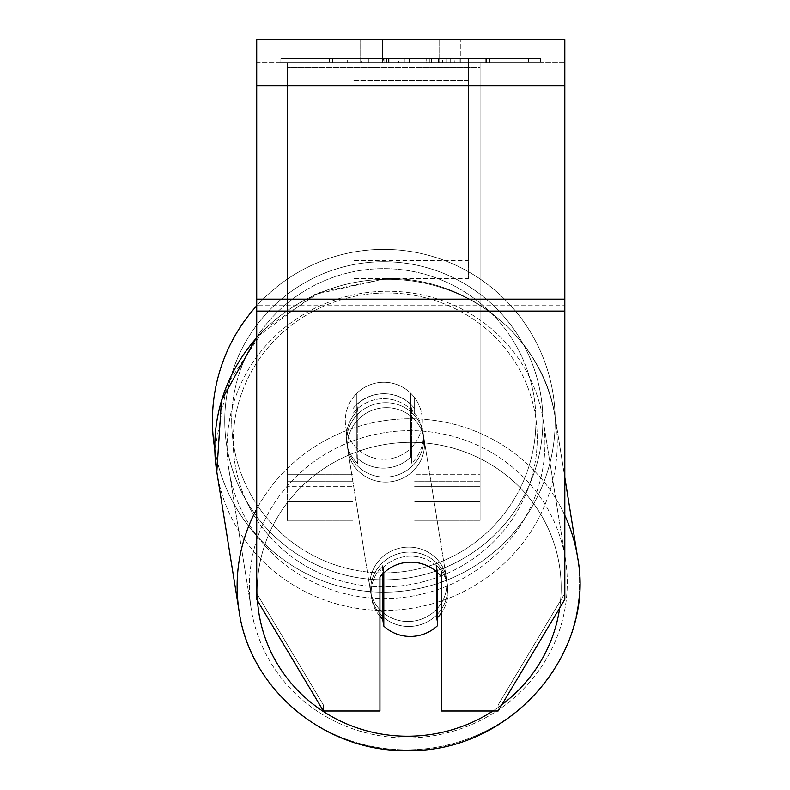 <?xml version="1.0" encoding="UTF-8"?>
<svg xmlns="http://www.w3.org/2000/svg" width="790" height="790" viewBox="0 0 790 790"><rect width="100%" height="100%" fill="white"/><g stroke="black" fill="none" stroke-linecap="round" stroke-linejoin="round"><path stroke-width="0.59" stroke-dasharray="3.95 2.96" d="M352.992 408.608L352.992 413.595A38.513 37.199 0 0 1 383.802 398.713A38.513 37.199 0 0 1 414.612 413.595L414.612 397.676A38.513 38.513 0 0 0 352.992 397.676L352.992 413.595A38.513 37.199 180 0 1 383.802 398.713A38.513 37.199 180 0 1 414.612 413.595L414.612 397.676A38.513 38.513 0 0 0 352.992 397.676L352.992 408.608A38.513 37.199 0 0 1 383.802 393.726A38.513 37.199 0 0 1 414.612 408.608L414.612 397.676A38.513 38.513 0 0 0 352.992 397.676L352.992 408.608A38.513 37.199 180 0 1 383.802 393.726A38.513 37.169 -9.1 0 1 410.741 404.075L411.699 410.05A38.513 37.169 -9.1 0 1 422.788 430.817A38.513 37.169 -9.1 0 1 411.699 463.177L410.741 457.203A38.513 37.169 -9.1 0 1 383.802 468.124A38.513 37.169 -9.1 0 1 356.873 457.785L357.821 463.76A38.513 37.169 -9.1 0 1 346.731 442.993A38.513 37.169 -9.1 0 1 357.821 410.622L356.873 404.648A38.513 37.169 -9.1 0 1 383.802 393.726A38.513 37.199 180 0 1 414.612 408.608L414.612 397.676A38.513 38.513 0 0 0 352.992 397.676L352.992 408.608M287.521 486.66L287.521 62.608L287.521 520.916L287.521 62.608L287.521 486.66L352.992 486.66L287.521 486.66M480.083 481.673L480.083 62.608L480.083 520.916L480.083 62.608L287.521 62.608L480.083 62.608L287.521 62.608L480.083 62.608L480.083 486.66L414.612 486.66L480.083 486.66L480.083 67.594L287.521 67.594L480.083 67.594L480.083 62.608L287.521 62.608L480.083 62.608L480.083 474.701L414.612 474.701L480.083 474.701L414.612 474.701L480.083 474.701L480.083 501.66L414.612 501.66L480.083 501.66L480.083 481.673L414.612 481.673L480.083 481.673M409.151 626.48A38.513 37.169 -9.1 0 1 371.112 595.364A38.513 37.169 -9.1 0 1 409.151 552.082A38.513 37.169 -9.1 0 1 447.18 583.198A38.513 37.169 -9.1 0 1 409.151 626.48A38.513 37.169 170.9 0 1 371.112 595.364A38.513 37.169 170.9 0 1 409.151 552.082A38.513 37.169 170.9 0 1 447.18 583.198A38.513 37.169 170.9 0 1 409.151 626.48M379.951 616.269A38.513 37.169 -9.1 0 1 371.596 598.356A38.513 37.169 -9.1 0 1 382.686 565.995L382.686 573.915M383.782 572.839A38.513 37.199 0 0 1 396.886 564.682A38.513 37.169 -9.1 0 1 410.741 562.036A38.513 37.169 -9.1 0 1 437.68 572.385L437.68 572.77M385.234 477.091A38.513 37.169 -9.1 0 1 347.205 445.975A38.513 37.169 -9.1 0 1 385.234 402.693A38.513 37.169 -9.1 0 1 423.272 433.809A38.513 37.169 -9.1 0 1 385.234 477.091A38.513 37.169 170.9 0 1 347.205 445.975A38.513 37.169 170.9 0 1 385.234 402.693A38.513 37.169 170.9 0 1 423.272 433.809A38.513 37.169 170.9 0 1 385.234 477.091M356.873 404.648L356.873 457.785A38.513 37.169 170.9 0 0 383.802 468.124A38.513 37.169 170.9 0 0 410.741 457.203L410.741 404.075A38.513 37.169 170.9 0 0 383.802 393.726A38.513 37.169 170.9 0 0 356.873 404.648L357.821 410.622L357.821 463.76L356.873 457.785L356.873 404.648M383.802 626.095L383.802 572.967L382.686 565.995A38.513 37.169 170.9 0 0 371.596 598.356L371.112 595.364L371.596 598.356A38.513 37.169 170.9 0 0 382.686 619.123L383.802 626.095A38.513 37.169 170.9 0 0 410.741 636.444A38.513 37.169 170.9 0 0 437.68 625.522L436.564 618.55L436.564 565.413A38.513 37.169 170.9 0 1 447.654 586.18A38.513 37.169 -9.1 0 0 436.564 565.413L437.68 572.385L437.68 625.522L436.564 618.55A38.513 37.169 -9.1 0 0 437.68 617.434M383.802 572.967A38.513 37.169 170.9 0 1 410.741 562.036A38.513 37.169 170.9 0 1 437.68 572.385L436.564 565.413L436.564 618.55A38.513 37.169 170.9 0 0 447.654 586.18L447.18 583.198L447.654 586.18A38.513 37.169 -9.1 0 1 441.571 612.665M411.699 410.05L411.699 463.177A38.513 37.169 170.9 0 0 422.788 430.817L423.272 433.809L422.788 430.817A38.513 37.169 170.9 0 0 411.699 410.05L410.741 404.075L410.741 457.203L411.699 463.177L411.699 410.05M386.034 482.068A38.513 37.169 -9.1 0 1 348.005 450.952A38.513 37.169 -9.1 0 1 386.034 407.67A38.513 37.169 -9.1 0 1 424.062 438.786A38.513 37.169 -9.1 0 1 386.034 482.068A38.513 37.169 170.9 0 1 348.005 450.952A38.513 37.169 170.9 0 1 386.034 407.67A38.513 37.169 170.9 0 1 424.062 438.786A38.513 37.169 170.9 0 1 386.034 482.068M408.351 621.503A38.513 37.169 -9.1 0 1 370.322 590.387A38.513 37.169 -9.1 0 1 408.351 547.105A38.513 37.169 -9.1 0 1 446.38 578.211A38.513 37.169 -9.1 0 1 408.351 621.503A38.513 37.169 170.9 0 1 370.322 590.387A38.513 37.169 170.9 0 1 408.351 547.105A38.513 37.169 170.9 0 1 446.38 578.211A38.513 37.169 170.9 0 1 408.351 621.503M408.351 430.659A159.057 153.507 -9.1 0 1 565.413 559.162A159.057 153.507 -9.1 0 1 408.351 737.939A159.057 153.507 -9.1 0 1 251.289 609.436A159.057 153.507 -9.1 0 1 408.351 430.659A159.057 153.507 170.9 0 1 565.413 559.162A159.057 153.507 170.9 0 1 408.351 737.939A159.057 153.507 170.9 0 1 251.289 609.436A159.057 153.507 170.9 0 1 408.351 430.659M386.034 291.234A159.057 153.507 -9.1 0 1 543.095 419.737A159.057 153.507 -9.1 0 1 386.034 598.514A159.057 153.507 -9.1 0 1 228.972 470.001A159.057 153.507 -9.1 0 1 386.034 291.234A159.057 153.507 170.9 0 1 543.095 419.737A159.057 153.507 170.9 0 1 386.034 598.514A159.057 153.507 170.9 0 1 228.972 470.001A159.057 153.507 170.9 0 1 386.034 291.234M540.656 58.756L280.865 58.756L540.656 58.756L540.656 62.608L280.865 62.608L540.656 62.608M280.865 58.756L280.865 62.608M382.419 62.608L382.419 39.5L360.694 39.5L460.827 39.5L382.419 39.5L382.419 62.608L360.694 62.608L360.694 39.5L360.694 62.608L460.827 62.608L382.419 62.608L439.102 62.608L382.419 62.608L382.419 39.5L382.419 62.608M564.82 85.715L564.82 599.383L498.105 710.99L441.571 710.99L441.571 705.006L498.105 705.006L498.105 710.99L498.105 705.006L564.82 593.409L564.82 599.383L564.82 305.118L564.82 593.409L498.105 705.006L441.571 705.006L441.571 571.081L441.571 710.99L441.571 571.081A38.513 37.199 0 0 0 410.76 556.2A38.513 37.199 0 0 0 379.951 571.081L379.951 705.006L323.416 705.006L256.71 593.409L256.71 599.383L256.71 39.5L256.71 62.608L256.71 39.5L564.82 39.5L564.82 62.608L256.71 62.608L256.71 85.715L256.71 62.608L564.82 62.608L564.82 39.5L564.82 299.134L564.82 85.715L256.71 85.715L256.71 299.134L256.71 85.715L564.82 85.715L256.71 85.715M410.76 562.184A38.513 37.199 180 0 1 441.571 577.065L441.571 571.081A38.513 37.199 180 0 0 379.951 571.081L379.951 710.99L323.416 710.99L323.416 705.006L323.416 710.99L256.71 599.383L256.71 305.118L256.71 593.409L323.416 705.006L379.951 705.006L379.951 710.99L379.951 577.065A38.513 37.199 180 0 1 410.76 562.184M398.743 62.608L486.551 62.608L398.743 62.608L398.743 58.756L332.501 58.756L332.501 62.608L486.551 62.608L332.353 62.608L486.551 62.608L332.501 62.608L332.501 58.756L442.538 58.756L442.538 62.608L442.538 58.756L486.551 58.756L486.551 62.608L486.551 58.756L332.353 58.756L332.353 62.608L332.353 58.756L486.551 58.756L486.551 62.608L486.551 58.756L459.217 58.756L459.217 62.608L459.217 58.756L486.551 58.756L486.551 62.608L486.551 58.756L332.501 58.756L332.501 62.608L332.501 58.756L486.551 58.756L398.743 58.756M439.102 62.608L460.827 62.608L439.102 62.608L439.102 39.5L439.102 62.608M468.529 62.608L352.992 62.608L528.569 62.608L352.992 62.608L352.992 58.756L352.992 278.475L352.992 62.608L352.992 278.475L352.992 62.608L468.529 62.608L468.529 58.756L468.529 62.608L468.529 58.756L352.992 58.756L468.529 58.756L468.529 62.608L468.529 58.756L528.569 58.756L528.569 62.608L528.569 58.756L352.992 58.756L468.529 58.756L468.529 62.608L468.529 58.756L528.569 58.756L468.529 58.756L468.529 260.621L352.992 260.621L468.529 260.621L468.529 278.475L352.992 278.475L468.529 278.475L468.529 80.462L352.992 80.462L468.529 80.462L468.529 62.608L468.529 278.475L468.529 62.608M454.862 62.608L329.42 62.608L454.862 62.608L454.862 58.756L489.632 58.756L489.632 62.608M256.71 305.118L256.71 299.134L256.71 305.118L564.82 305.118L256.71 305.118M379.951 571.081L379.951 577.065L379.951 571.081M383.584 62.608L485.257 62.608L330.882 62.608L383.584 62.608L383.584 58.756L485.257 58.756L330.882 58.756L330.882 62.608L330.882 58.756L347.63 58.756L347.63 62.608M347.63 58.756L383.584 58.756M485.257 58.756L485.257 62.608L438.499 62.608L485.257 62.608L485.257 58.756L438.499 58.756L485.257 58.756L485.257 62.608L485.257 58.756M438.499 58.756L438.499 62.608L438.499 58.756M431.439 58.756L431.439 62.608M382.666 58.756L426.185 58.756L426.185 62.608L382.666 62.608L426.185 62.608L426.185 58.756L382.666 58.756L382.666 62.608M388.621 62.608L409.082 62.608L388.621 62.608L388.621 58.756L368.367 58.756L368.367 62.608L368.367 58.756L409.082 58.756L409.082 62.608L409.082 58.756L388.621 58.756M486.551 58.756L486.551 62.608L486.551 58.756L429.335 58.756L486.551 58.756L486.551 62.608L486.551 58.756M429.335 58.756L429.335 62.608M446.715 58.756L446.715 62.608M332.501 58.756L332.501 62.608L332.501 58.756L395 58.756L332.501 58.756M395 58.756L395 62.608M489.632 58.756L329.42 58.756L329.42 62.608M329.42 58.756L361.543 58.756L361.543 62.608M361.543 58.756L386.419 58.756L386.419 62.608M386.419 58.756L368.367 58.756L368.367 62.608M368.367 58.756L450.685 58.756L450.685 62.608M450.685 58.756L431.972 58.756L431.972 62.608M431.972 58.756L454.862 58.756M386.675 62.608L367.923 62.608L404.974 62.608L386.675 62.608L386.636 58.756L367.923 58.756L404.974 58.756L404.974 62.608L404.974 58.756L386.675 58.756L386.675 62.608M367.923 58.756L367.923 62.608L367.923 58.756M212.421 420.784A171.381 171.381 0 0 1 383.802 249.393A171.381 171.381 0 0 1 555.192 420.784A171.381 171.381 0 0 0 256.71 305.799A171.381 171.381 0 0 1 555.192 420.784A171.381 171.381 0 0 0 383.802 249.393A171.381 171.381 0 0 0 212.421 420.784A171.381 171.381 0 0 0 383.802 592.164A171.381 171.381 0 0 0 555.192 420.784A171.381 171.381 0 0 1 398.101 591.562A171.381 171.381 0 0 1 214.811 449.273L227.036 384.651L263.969 329.46L319.782 292.241L385.826 278.673C467.7 276.164 544.27 338.732 555.261 417.791A171.381 165.406 -9.1 0 1 386.034 610.413A171.381 165.406 -9.1 0 1 216.806 471.956A171.381 165.406 170.9 0 1 386.034 279.324A171.381 165.406 -9.1 0 1 555.261 417.791A171.381 165.406 170.9 0 1 386.034 610.413A171.381 165.406 170.9 0 1 216.806 471.956L239.123 611.381A171.381 165.406 170.9 0 0 408.351 749.848A171.381 165.406 170.9 0 0 577.579 557.217A171.381 165.406 -9.1 0 0 408.351 418.759A171.381 165.406 170.9 0 0 256.71 509.027M422.314 420.784A38.513 38.513 0 0 1 383.802 459.296A38.513 38.513 0 0 1 356.843 393.272A38.513 38.513 0 0 1 410.76 393.272L410.76 448.286A38.513 38.513 0 0 1 345.289 420.784A38.513 38.513 0 0 1 383.802 382.271A38.513 38.513 0 0 1 410.76 448.286A38.513 38.513 0 0 1 345.289 420.784A38.513 38.513 0 0 1 383.802 382.271A38.513 38.513 0 0 1 422.314 420.784A38.513 38.513 0 0 1 383.802 459.296A38.513 38.513 0 0 1 356.843 393.272A38.513 38.513 0 0 1 422.314 420.784A38.513 38.513 0 0 1 410.76 448.286L410.76 393.272A38.513 38.513 0 0 1 383.802 459.296A38.513 38.513 0 0 1 345.289 420.784A38.513 38.513 0 0 1 383.802 382.271A38.513 38.513 0 0 1 422.314 420.784A38.513 38.513 0 0 1 383.802 459.296A38.513 38.513 0 0 1 345.289 420.784A38.513 38.513 0 0 1 383.802 382.271A38.513 38.513 0 0 1 422.314 420.784M356.843 448.286L356.843 393.272L356.843 448.286M410.76 393.272L410.76 448.286L410.76 393.272M224.745 420.784A159.057 159.057 0 0 1 383.802 261.717A159.057 159.057 0 0 1 542.858 420.784A159.057 159.057 0 0 1 383.802 579.84A159.057 159.057 0 0 1 224.745 420.784A159.057 159.057 0 0 1 383.802 261.717A159.057 159.057 0 0 1 542.858 420.784A159.057 159.057 0 0 1 383.802 579.84A159.057 159.057 0 0 1 224.745 420.784M357.821 463.76A38.513 37.169 170.9 0 1 346.731 442.993A38.513 37.169 170.9 0 1 357.821 410.622L357.821 463.76M382.686 619.123L382.686 565.995M352.992 474.701L287.521 474.701L352.992 474.701M352.992 481.673L287.521 481.673L352.992 481.673M257.491 600.686A152.124 146.822 -9.1 0 1 409.151 442.341A152.124 146.822 -9.1 0 1 559.685 607.964M256.71 337.755A171.381 165.406 -9.1 0 1 386.034 279.324A171.381 165.406 170.9 0 1 555.261 417.791L564.82 477.466M385.234 292.952A152.124 146.822 170.9 0 0 233.238 441.521A152.124 146.822 170.9 0 0 385.234 586.832A152.124 146.822 170.9 0 0 537.24 438.262A152.124 146.822 170.9 0 0 385.234 292.952A152.124 146.822 -9.1 0 0 233.238 441.521A152.124 146.822 -9.1 0 0 385.234 586.832A152.124 146.822 -9.1 0 0 537.24 438.262A152.124 146.822 -9.1 0 0 385.234 292.952M501.838 704.739A152.124 146.822 -9.1 0 1 492.93 710.99M564.82 515.366A171.381 165.406 170.9 0 0 408.351 418.759A171.381 165.406 -9.1 0 0 239.123 611.381A171.381 165.406 -9.1 0 0 408.351 749.848A171.381 165.406 -9.1 0 0 577.579 557.217L555.261 417.791C544.27 338.742 467.71 276.164 385.826 278.673L314.894 294.364L256.71 337.152M564.82 299.134L256.71 299.134M564.82 311.092L256.71 311.092M384.019 58.756L384.019 62.608M389.055 58.756L389.055 62.608M387.07 58.756L387.07 62.608M409.961 58.756L409.961 62.608M409.526 58.756L409.526 62.608L409.526 58.756M409.082 58.756L409.082 62.608M386.231 58.756L386.231 62.608M535.926 420.784A152.124 152.124 0 0 1 383.802 572.908A152.124 152.124 0 0 1 231.677 420.784A152.124 152.124 0 0 0 383.802 572.908A152.124 152.124 0 0 0 535.926 420.784A152.124 152.124 0 0 0 383.802 268.649A152.124 152.124 0 0 0 231.677 420.784A152.124 152.124 0 0 1 383.802 268.649A152.124 152.124 0 0 1 535.926 420.784M409.151 442.341A152.124 146.822 170.9 0 1 561.147 587.651A152.124 146.822 170.9 0 1 409.151 736.221A152.124 146.822 170.9 0 1 257.145 590.91A152.124 146.822 170.9 0 1 409.151 442.341M352.992 520.916L287.521 520.916L352.992 520.916M352.992 501.66L287.521 501.66L352.992 501.66M480.083 520.916L414.612 520.916L480.083 520.916M346.731 442.993L347.205 445.975L346.731 442.993M348.005 450.952L370.322 590.387L348.005 450.952M543.095 419.737L565.413 559.162L543.095 419.737M228.972 470.001L251.289 609.436L228.972 470.001M424.062 438.786L446.38 578.211L424.062 438.786M460.827 62.608L460.827 39.5L460.827 62.608"/><path stroke-width="1.19" d="M437.68 572.77L437.68 625.522A38.513 37.169 -9.1 0 1 410.741 636.444A38.513 37.169 -9.1 0 1 383.802 626.095L383.802 572.967L382.686 565.995M379.951 616.269A38.513 37.169 -9.1 0 0 382.686 619.123L383.802 626.095M383.802 572.967A38.513 37.169 -9.1 0 1 396.886 564.682A38.513 37.199 0 0 1 441.571 577.065L441.571 710.99L498.105 710.99L564.82 599.383L564.82 311.092L256.71 311.092L256.71 599.383L323.416 710.99L379.951 710.99L379.951 577.065A38.513 37.199 0 0 1 383.782 572.839M441.571 612.665A38.513 37.169 -9.1 0 1 437.68 617.434M382.686 619.123L382.686 573.915M564.82 311.092L564.82 39.5L256.71 39.5L256.71 311.092M256.71 337.755A171.381 165.406 -9.1 0 0 216.806 471.956L214.811 449.273A171.381 171.381 0 0 1 256.71 305.799A171.381 171.381 0 0 0 212.421 420.784M256.71 509.027A171.381 165.406 170.9 0 0 239.123 611.381C250.114 690.43 326.675 753.008 408.558 750.5C509.55 752.564 596.252 653.962 577.579 557.217A171.381 165.406 170.9 0 0 564.82 515.366M492.93 710.99A152.124 146.822 -9.1 0 1 409.151 736.221A152.124 146.822 -9.1 0 1 257.491 600.686M559.685 607.964A152.124 146.822 -9.1 0 1 501.838 704.739M564.82 85.715L256.71 85.715M564.82 299.134L256.71 299.134M564.82 477.466L577.579 557.217C596.252 653.962 509.55 752.564 408.558 750.5C326.685 753.008 250.114 690.44 239.123 611.381L216.806 471.956L221.486 400.382L256.71 337.152"/></g></svg>
